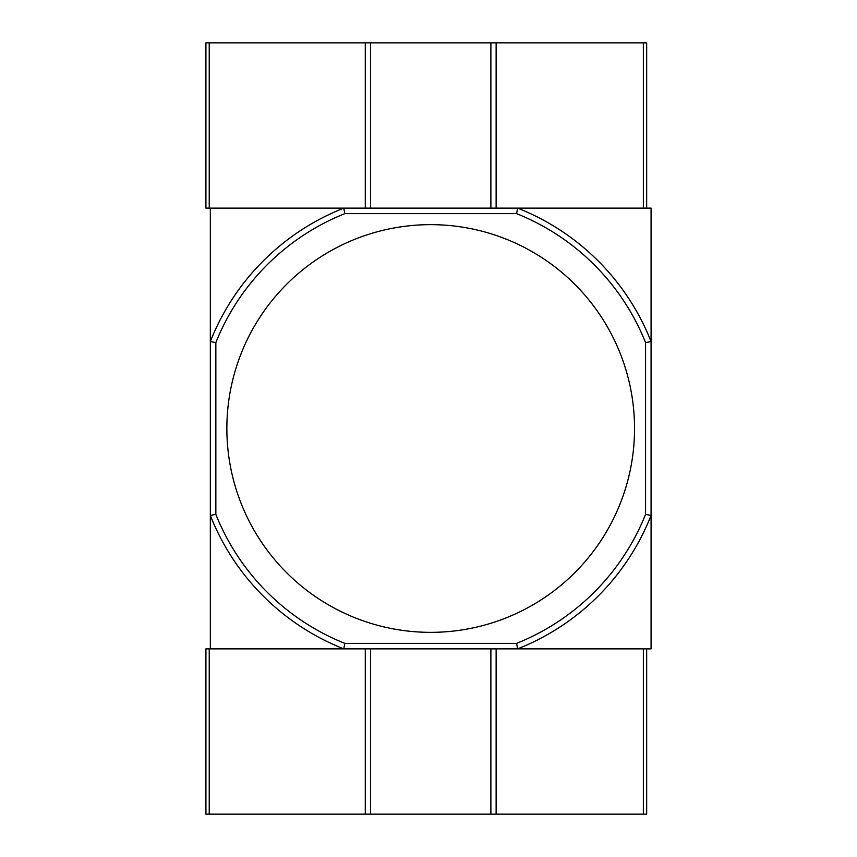 <?xml version="1.0" encoding="UTF-8"?>
<svg xmlns="http://www.w3.org/2000/svg" width="857" height="857" viewBox="0 0 857 857"><rect width="100%" height="100%" fill="white"/><g stroke="black" fill="none" stroke-linecap="round" stroke-linejoin="round"><path stroke-width="1.29" d="M634.544 428.5A203.848 203.848 0 0 0 430.707 224.652A203.848 203.848 0 0 0 226.859 428.5A203.848 203.848 0 0 0 430.707 632.348A203.848 203.848 0 0 0 634.544 428.5M645.567 342.618L645.567 514.382A231.39 231.39 0 0 1 516.589 643.361L344.825 643.361A231.39 231.39 0 0 1 215.846 514.382L210.329 515.432L210.329 648.867L343.764 648.867A236.896 236.896 0 0 1 210.329 515.432L210.329 341.568A236.896 236.896 0 0 1 343.764 208.133L210.329 208.133L210.329 341.568L215.846 342.618A231.39 231.39 0 0 1 344.825 213.639L516.589 213.639A231.39 231.39 0 0 1 645.567 342.618L651.074 341.568L651.074 515.432A236.896 236.896 0 0 1 517.639 648.867L343.764 648.867L344.825 643.361M215.846 342.618L215.846 514.382M516.589 643.361L517.639 648.867L651.074 648.867L651.074 515.432L645.567 514.382M516.589 213.639L517.639 208.133A236.896 236.896 0 0 1 651.074 341.568L651.074 208.133L343.764 208.133L344.825 213.639M646.671 208.133L646.671 42.85L205.926 42.85L205.926 208.133L209.226 208.133L209.226 42.85M643.361 42.85L643.361 208.133L517.639 208.133M343.764 208.133L209.226 208.133M496.128 648.867L496.128 814.15L646.671 814.15L646.671 648.867M496.128 814.15L205.926 814.15L205.926 648.867L343.764 648.867M517.639 648.867L643.361 648.867L643.361 814.15M496.128 208.133L496.128 42.85M490.89 208.133L490.89 42.85M370.513 208.133L370.513 42.85M365.286 208.133L365.286 42.85M209.226 648.867L209.226 814.15M365.286 648.867L365.286 814.15M370.513 648.867L370.513 814.15M490.89 648.867L490.89 814.15"/></g></svg>
